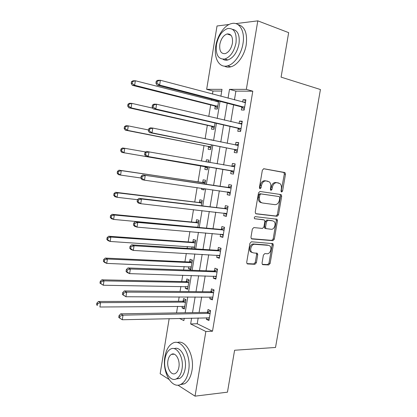 <?xml version="1.0" encoding="UTF-8"?>
<svg xmlns="http://www.w3.org/2000/svg" width="417" height="417" viewBox="0 0 417 417"><rect width="100%" height="100%" fill="white"/><g stroke="black" fill="none" stroke-linecap="round" stroke-linejoin="round"><path stroke-width="0.63" d="M281.611 192.039L282.585 191.054L285.473 174.27L285.004 172.659L284.629 172.487L263.836 168.734L262.366 170.152L259.416 187.494L260.062 188.76L261.089 187.749L261.469 185.513C262.241 182.396 263.799 180.869 266.14 180.931L269.273 181.848C270.565 183.037 271.06 184.747 270.753 186.972L270.378 189.177L270.998 190.423L271.999 189.427L272.374 187.223C273.135 184.152 274.652 182.646 276.93 182.698L279.927 183.569C281.204 184.731 281.689 186.42 281.386 188.635L281.011 190.809L281.611 192.039M281.089 191.585L284.326 174.097L283.852 172.487L263.57 168.723M259.53 188.354L260.338 185.315L261.469 185.513M270.471 189.99L271.238 187.024L272.374 187.223M262.038 263.049L262.371 264.43L262.924 264.675L268.715 264.951L270.117 263.45L273.286 245.066L272.921 243.637L251.409 241.771L249.934 243.293L246.702 262.283L247.041 263.674L247.641 263.951L254.917 264.295L256.366 262.767L257.737 254.751L257.388 253.343L253.244 252.864L251.722 252.165C249.272 250.028 251.618 243.856 254.704 244.305L268.538 245.342L269.908 245.957C272.337 247.974 270.117 254.125 267.099 253.739L264.826 253.593L263.398 255.1L262.038 263.049M235.819 23.618L257.8 20.85L288.663 32.646L281.089 77.14L320.428 89.525L275.522 347.465L234.594 350.249L227.458 392.173L195.041 396.15L177.887 385.131M257.8 20.85L246.343 89.358L229.506 89.347L228.042 98.193M198.184 317.936L197.215 323.754L212.503 331.223L252.791 91.187L246.343 89.358M212.503 331.223L205.852 331.499L195.041 396.15M277.091 216.287L278.488 214.849L281.683 196.292L281.246 194.739L280.829 194.551L259.968 191.455L258.498 192.909L255.235 212.081L255.652 213.608L256.163 213.843L277.091 216.287L275.96 216.032L277.357 214.599L280.542 196.079L279.948 194.421M277.472 220.734L274.292 239.207L272.89 240.677L251.889 238.957L251.336 238.696L250.961 237.242L252.348 229.084L253.823 227.583L262.475 228.427L263.914 226.952L264.831 221.609L264.43 220.113L263.935 219.889L254.568 218.732C254.057 217.674 254.307 216.976 255.319 216.637L277.076 219.248L277.472 220.734L276.346 220.468L273.171 238.905L274.292 239.207M252.791 91.187L235.897 91.12L234.437 99.887M233.609 104.865L230.82 121.665M230.028 126.424L227.213 143.349M226.457 147.899L223.621 164.95M222.897 169.292L220.061 186.342M219.332 190.757L216.532 207.577M215.771 212.164L213.014 228.73M212.222 233.489L209.511 249.799M208.693 254.73L206.024 270.784M205.174 275.882L202.547 291.686M201.672 296.951L199.086 312.51M241.808 107.2L241.344 109.979L244.159 110.093L245.884 99.778L243.059 99.72L242.668 102.066M238.248 128.519L237.784 131.287L240.573 131.517L242.293 121.243L239.494 121.071L239.071 123.604M234.698 149.76L234.239 152.518L237.002 152.857L238.712 142.624L235.939 142.338L235.485 145.048M231.164 170.913L230.705 173.66L233.442 174.108L235.152 163.917L232.399 163.521L231.941 166.274M227.646 191.982L227.187 194.718L229.903 195.281L231.602 185.127L228.876 184.622L228.417 187.358M224.117 213.108L223.684 215.693L226.374 216.366L228.068 206.253L225.362 205.638L224.909 208.364M220.593 234.203L220.192 236.59L222.86 237.372L224.544 227.296L221.865 226.572L221.411 229.287M217.08 255.209L216.715 257.398L219.358 258.29L221.036 248.261L218.383 247.422L217.929 250.127M213.587 276.132L213.254 278.129L215.87 279.129L217.544 269.137L214.911 268.188L214.463 270.888M210.105 296.977L209.803 298.781L212.399 299.886L214.062 289.93L211.455 288.877L211.007 291.566M206.634 317.738L206.368 319.349L208.938 320.558L210.595 310.644L208.015 309.487L207.567 312.161M221.729 91.062L212.957 91.026L212.462 94.06M211.617 99.183L211.44 100.283M210.674 104.928L208.781 116.484M207.332 125.298L205.112 138.814M204.002 145.59L201.463 161.051M200.686 165.804L198.039 181.921M197.105 187.614L194.744 202M193.488 209.652L191.46 222.006M189.886 231.597L188.187 241.933M187.431 246.541L187.129 248.381M186.3 253.453L184.929 261.787M184.147 266.541L183.584 269.971M182.724 275.215L181.682 281.569M180.879 286.463L180.055 291.473M179.169 296.888L178.45 301.272M177.621 306.313L176.542 312.891M216.204 100.367L216.022 101.456M215.229 106.278L214.797 108.915L217.33 109.019L218.649 101.003M211.899 126.523L211.466 129.155L213.978 129.359L215.026 122.999M212.18 140.263L212.237 139.903L209.72 139.763M208.578 146.695L208.146 149.312L210.637 149.62L211.414 144.907M208.547 162.302L208.907 160.123L206.425 159.768L206.081 161.864M205.273 166.79L204.841 169.396L207.312 169.802L207.817 166.727M204.95 184.116L205.586 180.269L203.126 179.81L202.698 182.417M201.734 188.27L201.547 189.407L203.996 189.912L204.21 188.62M201.38 205.779L202.276 200.342L199.842 199.779L199.415 202.375M197.825 227.348L198.982 220.338L196.569 219.676L196.141 222.261M194.286 248.834L195.698 240.255L193.306 239.499L192.883 242.074M192.096 246.848L191.794 248.673M188.823 266.729L188.5 268.699L190.861 269.601L192.43 260.099L190.053 259.249L189.631 261.808M185.565 286.536L185.268 288.34L187.608 289.335L189.167 279.87L186.816 278.921L186.394 281.475M182.312 306.271L182.047 307.902L184.366 308.997L185.925 299.568L183.589 298.52L183.172 301.069M212.957 91.026L206.665 89.332L217.028 25.99L229.126 24.462M168.953 379.392L160.159 373.741L169.172 318.63M220.864 96.291L222.011 89.342L206.665 89.332M179.409 318.385L183.866 320.595L184.251 318.27M185.164 312.745L187.775 296.914M188.656 291.556L191.309 275.47M192.164 270.284L194.859 253.937M195.688 248.923L198.429 232.321M199.227 227.479L202.01 210.611M202.777 205.941L205.602 188.818M206.347 184.324L209.209 166.962M209.939 162.541L212.8 145.184M213.567 140.55L216.407 123.317M217.21 118.464L220.03 101.357M191.617 318.098L190.642 323.957L205.852 331.499M227.213 103.213L224.403 120.159M223.606 124.959L220.781 142.03M220.02 146.622L217.174 163.818M216.449 168.192L213.598 185.388M212.863 189.844L210.048 206.806M209.282 211.435L206.514 228.141M205.722 232.941L202.996 249.387M202.172 254.36L199.493 270.55M198.638 275.689L196 291.629M195.12 296.935L192.524 312.62M235.897 91.12L229.506 89.347M197.215 323.754L190.642 323.957M209.741 139.648L212.196 140.154M206.425 159.768L208.891 160.206M201.547 189.407L204.022 189.751M188.5 268.699L190.996 268.793M185.268 288.34L187.77 288.371M182.047 307.902L184.554 307.876M243.059 99.72L245.769 100.445M239.494 121.071L242.209 121.717M235.939 142.338L238.665 142.906M232.399 163.521L235.136 164.011M227.187 194.718L229.934 195.093M223.684 215.693L226.436 215.996M220.192 236.59L222.954 236.814M216.715 257.398L219.483 257.55M213.254 278.129L216.027 278.207M209.803 298.781L212.581 298.781M206.368 319.349L209.152 319.276M271.238 187.024C271.993 183.954 273.51 182.453 275.788 182.51L278.639 182.98M260.338 185.315C261.105 182.203 262.663 180.676 265.003 180.738L267.902 181.218M255.72 213.666L275.96 216.032M279.807 197.799L279.208 196.579L260.891 193.921L259.864 194.937L259.463 197.293C259.171 199.441 259.629 201.103 260.849 202.276L262.382 202.985L274.918 204.653C277.175 204.638 278.676 203.115 279.416 200.087L279.807 197.799M261.256 202.751L259.723 202.042C258.504 200.869 258.045 199.211 258.337 197.069L258.738 194.718L259.765 193.707L279.208 196.579M251.326 238.691L271.775 240.369L273.171 238.905M263.023 219.67L254.547 218.711M271.238 229.287C274.318 229.793 276.507 223.423 273.948 221.422L272.687 220.848L267.891 220.322L266.458 221.787L265.546 227.114L265.931 228.589L271.238 229.287M272.087 220.708L272.687 220.848M265.316 228.532L264.816 228.302L264.425 226.832L265.337 221.516L266.765 220.056L271.561 220.583M276.346 220.468L275.918 218.961M268.261 245.264L268.538 245.342M252.144 252.525L250.622 251.832C248.172 249.694 250.513 243.538 253.599 243.981L267.427 245.024M246.984 263.607L253.817 263.935L255.267 262.413L256.632 254.412L256.33 253.056M262.293 264.342L267.605 264.597L269.007 263.101L272.165 244.748L271.848 243.366M218.503 101.884L135.363 80.752L134.649 85.282L132.309 85.303L214.635 105.923L217.471 108.165M218.623 101.169L216.72 101.633M132.147 83.426L132.434 81.612L131.496 81.628L131.214 83.436L132.147 83.426L134.649 85.282L217.768 106.366M131.496 81.628L133.013 80.799L135.363 80.752L132.434 81.612M132.309 85.303L131.214 83.436M156.245 81.19L155.942 83.108L156.99 83.092L157.298 81.169L156.245 81.19L157.751 80.314L160.383 80.262L245.415 102.577M157.298 81.169L160.383 80.262L159.622 85.063L156.99 85.084L241.208 106.825L244.279 109.363M244.623 107.299L159.622 85.063L156.99 83.092M243.471 102.28L245.55 101.758M155.942 83.108L156.99 85.084M152.81 108.175L131.819 103.364L131.11 107.873L128.79 107.768L211.304 126.184L214.145 128.342M128.608 106.038L128.895 104.234L127.967 104.198L127.685 106.001L128.608 106.038L131.11 107.873L214.411 126.716M127.967 104.198L129.494 103.28L131.819 103.364L128.895 104.234M128.79 107.768L127.685 106.001M148.504 129.963L128.285 125.877L127.581 130.37L125.288 130.14L207.979 146.372L210.83 148.442M125.084 128.556L125.366 126.758L124.448 126.674L124.172 128.467L125.084 128.556L127.581 130.37L211.07 146.987M124.448 126.674L125.986 125.673L128.285 125.877L125.366 126.758M125.288 130.14L124.172 128.467M145.757 151.976L124.772 148.301L124.073 152.773L121.8 152.419L204.674 166.482L207.53 168.468M208.672 161.551L207.087 162.041M121.576 150.98L121.858 149.187L120.951 149.051L120.669 150.839L121.576 150.98L124.073 152.773L207.744 167.181M120.951 149.051L122.499 147.967L124.772 148.301L121.858 149.187M121.8 152.419L120.669 150.839M152.45 105.105L152.148 107.013L153.185 107.054L153.487 105.141L152.45 105.105L153.967 104.13L156.573 104.219L241.824 124.031M153.487 105.141L156.573 104.219L155.812 108.999L153.211 108.879L237.643 128.165L240.724 130.599M241.036 128.733L155.812 108.999L153.185 107.054M239.52 123.708L241.99 123.025M152.148 107.013L153.211 108.879M148.671 128.91L148.369 130.813L149.395 130.912L149.698 129.004L148.671 128.91L150.198 127.842L152.778 128.071L238.248 145.397M149.698 129.004L152.778 128.071L152.023 132.83L149.448 132.57L234.093 149.422L237.184 151.752M237.466 150.084L152.023 132.83L149.395 130.912M235.579 145.069L238.446 144.204M148.369 130.813L149.448 132.57M144.907 152.617L144.605 154.504L145.622 154.66L145.924 152.768L144.907 152.617L146.45 151.449L234.688 166.685M145.924 152.768L148.999 151.819L148.249 156.557L145.7 156.161L230.554 170.595L233.661 172.82M233.906 171.351L148.249 156.557L145.622 154.66M231.633 166.362L234.917 165.304M144.605 154.504L145.7 156.161M205.378 181.525L202.031 182.516L119.022 170.172L121.274 170.626L120.576 175.083L140.878 177.991M205.154 182.886L121.274 170.626L118.36 171.528L117.464 171.34L117.182 173.123L118.079 173.31L118.36 171.528M118.079 173.31L120.576 175.083L118.329 174.603L117.182 173.123M117.464 171.34L119.022 170.172M230.46 187.994L142.713 174.952L231.138 187.885M142.166 176.422L145.241 175.463L144.49 180.18L141.973 179.644L140.863 178.095L141.869 178.309L142.166 176.422L141.16 176.214L140.863 178.095M230.361 192.529L144.49 180.18L141.869 178.309M227.739 187.473L231.399 186.321M230.148 193.811L227.562 191.919M142.713 174.952L141.16 176.214M242.986 43.618C245.238 31.197 239.379 21.382 231.56 23.576C224.513 25.093 217.387 35.435 215.782 45.964C213.577 58.218 219.316 68.352 227.593 65.829C234.271 64.187 241.339 54.189 242.986 43.618M224.476 66.152C226.379 67.21 228.495 67.434 230.825 66.819C237.508 65.198 244.586 55.258 246.228 44.734C247.536 33.073 244.763 26.354 237.909 24.567M232.623 29.372C237.826 30.389 239.947 35.252 238.998 43.962C237.122 52.516 233.416 57.854 227.885 59.97C226.071 60.439 224.45 60.21 223.012 59.271M236.001 42.935C236.892 32.823 234.151 28.007 227.76 28.492C222.063 30.634 218.294 36.029 216.454 44.671C215.521 54.794 218.331 59.579 224.893 59.026C230.419 56.889 234.119 51.531 236.001 42.935M219.822 44.374C219.222 50.895 221.031 53.981 225.232 53.631C228.813 52.255 231.206 48.799 232.415 43.253C232.994 36.738 231.216 33.636 227.083 33.954C223.434 35.336 221.01 38.812 219.822 44.374M188.593 370.895C191.617 354.982 181.186 337.906 172.565 343.274C168.666 345.511 166.112 349.999 164.903 356.738C161.921 372.016 171.971 389.864 181.186 384.156C184.908 381.909 187.379 377.489 188.593 370.895M179.951 384.719L184.554 383.802C188.286 381.56 190.757 377.156 191.966 370.593C194.77 355.784 185.716 339.302 177.256 342.539M174.197 348.675C180.389 345.782 187.197 357.911 185.127 368.826C184.251 373.585 182.469 376.775 179.769 378.391L176.094 378.97M182.005 369.097C184.184 357.661 176.74 345.24 170.49 349.149C167.707 350.765 165.877 354.002 165.007 358.86C162.854 369.962 170.094 382.785 176.657 378.699C179.346 377.077 181.129 373.877 182.005 369.097M167.936 360.622C166.545 367.82 171.236 376.03 175.427 373.418C177.173 372.376 178.325 370.312 178.888 367.221C180.29 359.887 175.515 351.839 171.455 354.377C169.672 355.42 168.499 357.505 167.936 360.622M202.099 201.427L198.747 202.495L115.561 192.284L117.787 192.862L117.088 197.298L137.459 199.686M201.849 202.949L117.787 192.862L114.878 193.769L113.992 193.535L113.716 195.307L114.602 195.547L114.878 193.769M114.602 195.547L117.088 197.298L114.868 196.694L113.716 195.307M113.992 193.535L115.561 192.284M195.917 226.937L196.339 227.213M198.831 221.255L195.474 222.397L112.11 214.307L114.315 215.005L113.622 219.42L197.83 227.312M198.555 222.933L114.315 215.005L111.412 215.923L110.531 215.641L110.255 217.403L111.136 217.69L111.412 215.923M111.136 217.69L113.622 219.42L111.422 218.696L110.255 217.403M110.531 215.641L112.11 214.307M192.956 246.906L194.452 247.823M195.573 241.01L192.211 242.22L108.681 236.236L110.859 237.054L110.166 241.453L194.551 247.208M195.271 242.84L110.859 237.054L107.956 237.982L107.091 237.654L106.815 239.41L107.68 239.744L107.956 237.982M107.68 239.744L110.166 241.453L107.993 240.609L106.815 239.41M107.091 237.654L108.681 236.236M226.921 209.131L224.226 208.495L138.997 198.356L141.493 199.003L227.604 209M138.428 199.972L141.493 199.003L140.748 203.699L138.256 203.022L137.136 201.583L138.131 201.849L138.428 199.972L137.433 199.707L137.136 201.583M226.832 213.629L140.748 203.699L138.131 201.849M224.226 208.495L227.896 207.259M226.65 214.713L224.382 213.139M138.997 198.356L137.433 199.707M223.403 230.179L220.729 229.433L135.296 221.656L137.766 222.438L224.085 230.033M134.707 223.418L137.766 222.438L137.021 227.114L134.561 226.301L133.424 224.966L134.41 225.289L134.707 223.418L133.721 223.1L133.424 224.966M223.314 234.641L137.021 227.114L134.41 225.289M220.729 229.433L224.409 228.109M223.168 235.537L221.224 234.255M135.296 221.656L133.721 223.1M219.895 251.143L217.247 250.294L131.61 244.852L134.055 245.769L220.583 250.982M130.995 246.76L134.055 245.769L133.315 250.424L130.875 249.481L129.729 248.245L130.703 248.621L130.995 246.76L130.021 246.39L129.729 248.245M219.811 255.574L133.315 250.424L130.703 248.621M217.247 250.294L220.932 248.881M219.696 256.278L218.075 255.267M131.61 244.852L130.021 246.39M190.016 266.776L191.21 267.479M192.331 260.688L188.964 261.975L105.261 258.076L107.414 259.014L106.726 263.393L191.288 267.026M192.002 262.679L107.414 259.014L104.521 259.953L103.661 259.572L103.385 261.323L104.245 261.704L104.521 259.953M104.245 261.704L106.726 263.393L104.578 262.434L103.385 261.323M103.661 259.572L105.261 258.076M216.402 272.03L213.775 271.066L127.941 267.949L130.359 269.001L217.09 271.848M127.305 270.002L130.359 269.001L129.619 273.635L127.211 272.556L126.049 271.425L127.013 271.858L127.305 270.002L126.341 269.575L126.049 271.425M216.324 276.424L129.619 273.635L127.013 271.858M213.775 271.066L217.471 269.57M216.235 276.94L214.943 276.174M127.941 267.949L126.341 269.575M187.082 286.562L187.984 287.063M189.099 280.297L185.721 281.657L101.852 279.823L103.984 280.881L103.301 285.244L188.031 286.771M188.745 282.439L103.984 280.881L101.096 281.829L100.247 281.402L99.971 283.148L100.82 283.576L101.096 281.829M100.82 283.576L103.301 285.244L99.971 283.148M100.247 281.402L101.852 279.823M212.92 292.833L210.319 291.764L124.292 290.946L126.679 292.129L213.613 292.635M123.63 293.141L126.679 292.129L125.944 296.742L122.384 294.506L123.338 294.986L123.63 293.141L122.676 292.661L122.384 294.506M212.847 297.191L125.944 296.742L123.338 294.986M210.319 291.764L214.02 290.18M212.795 297.519L211.831 296.982M124.292 290.946L122.676 292.661M184.168 306.255L184.767 306.573M185.878 299.833L182.5 301.262L98.464 301.486L100.57 302.659L99.892 307.006L184.788 306.443M185.502 302.127L100.57 302.659L97.682 303.618L96.843 303.143L96.572 304.879L97.411 305.359L97.682 303.618M97.411 305.359L96.572 304.879M96.843 303.143L98.464 301.486M209.459 313.553L206.879 312.375L120.654 313.839L123.015 315.158L210.147 313.334M119.971 316.18L123.015 315.158L122.285 319.75L118.741 317.483L119.679 318.015L119.971 316.18L119.027 315.648L118.741 317.483M209.386 317.874L122.285 319.75L119.679 318.015M206.879 312.375L210.585 310.707M209.365 318.02L208.729 317.686M120.654 313.839L119.027 315.648M281.444 190.845L282.585 191.054M259.958 187.546L261.089 187.749M270.862 189.219L271.999 189.427M275.788 182.51L276.93 182.698M265.003 180.738L266.14 180.931M283.477 172.32L284.629 172.487M284.326 174.097L285.473 174.27M280.542 196.079L281.683 196.292M277.357 214.599L278.488 214.849M259.765 193.707L260.891 193.921M258.738 194.718L259.864 194.937M258.337 197.069L259.463 197.293M271.775 240.369L272.89 240.677M251.566 238.863L251.889 238.957M262.814 219.618L263.935 219.889M266.765 220.056L267.891 220.322M265.337 221.516L266.458 221.787M264.425 226.832L265.546 227.114M253.599 243.981L254.704 244.305M256.632 254.412L257.737 254.751M255.267 262.413L256.366 262.767M253.817 263.935L254.917 264.295M247.192 263.799L247.641 263.951M272.165 244.748L273.286 245.066M269.007 263.101L270.117 263.45M267.605 264.597L268.715 264.951M262.517 264.545L262.924 264.675M217.799 101.915L218.331 101.925M214.635 105.923L217.168 106.007M215.083 106.158L217.622 106.241M244.477 107.169L241.662 107.07M244.018 106.919L241.208 106.825M245.238 102.618L244.696 102.608M211.304 126.184L213.817 126.372M211.753 126.408L214.265 126.596M207.979 146.372L210.47 146.664M204.674 166.482L207.145 166.873M205.122 166.68L207.598 167.071M240.89 128.608L238.102 128.4M240.432 128.373L237.643 128.165M241.646 124.078L240.88 124.026M237.315 149.964L234.552 149.64M236.856 149.745L234.093 149.422M238.071 145.455L236.757 145.309M233.76 171.236L231.018 170.798M233.296 171.027L230.554 170.595M234.51 166.743L231.763 166.331M202.526 182.474L204.982 182.943M202.031 182.516L204.486 182.99M230.215 192.419L228.13 192.002M230.961 187.947L228.24 187.421M199.243 202.438L201.672 203.011M198.747 202.495L201.182 203.069M195.969 222.329L198.377 222.996M195.474 222.397L197.882 223.069M197.085 227.046L197.684 227.218M192.706 242.141L195.099 242.913M192.211 242.22L194.603 242.991M193.968 246.968L194.405 247.114M226.681 213.525L225.738 213.29M227.427 209.063L224.732 208.432M223.163 234.542L222.558 234.37M223.908 230.101L221.234 229.355M219.66 255.48L219.217 255.329M220.4 251.055L217.752 250.2M189.459 261.881L191.825 262.752M188.964 261.975L191.33 262.846M190.824 266.823L191.137 266.937M216.173 276.33L215.855 276.21M216.908 271.926L214.281 270.967M186.222 281.553L188.573 282.517M185.721 281.657L188.072 282.622M213.431 292.718L210.83 291.65M182.995 301.147L185.325 302.21M182.5 301.262L184.825 302.325M209.965 313.422L207.385 312.25M283.852 172.487L285.004 172.659M280.109 194.525L281.246 194.739M259.723 202.042L260.849 202.276M264.816 228.302L265.931 228.589M275.95 218.982L277.076 219.248M250.622 251.832L251.722 252.165M256.486 253.067L257.388 253.343M271.993 243.382L272.921 243.637M214.974 106.074L217.512 106.163M244.367 107.08L241.552 106.987M211.695 126.361L214.213 126.554M240.833 128.561L238.044 128.353M237.309 149.958L234.547 149.635M231.107 35.362L227.083 33.954M227.885 59.97L224.893 59.026M227.593 65.829L230.825 66.819M174.254 354.189L171.455 354.377M179.769 378.391L176.657 378.699M181.186 384.156L184.554 383.802"/></g></svg>

